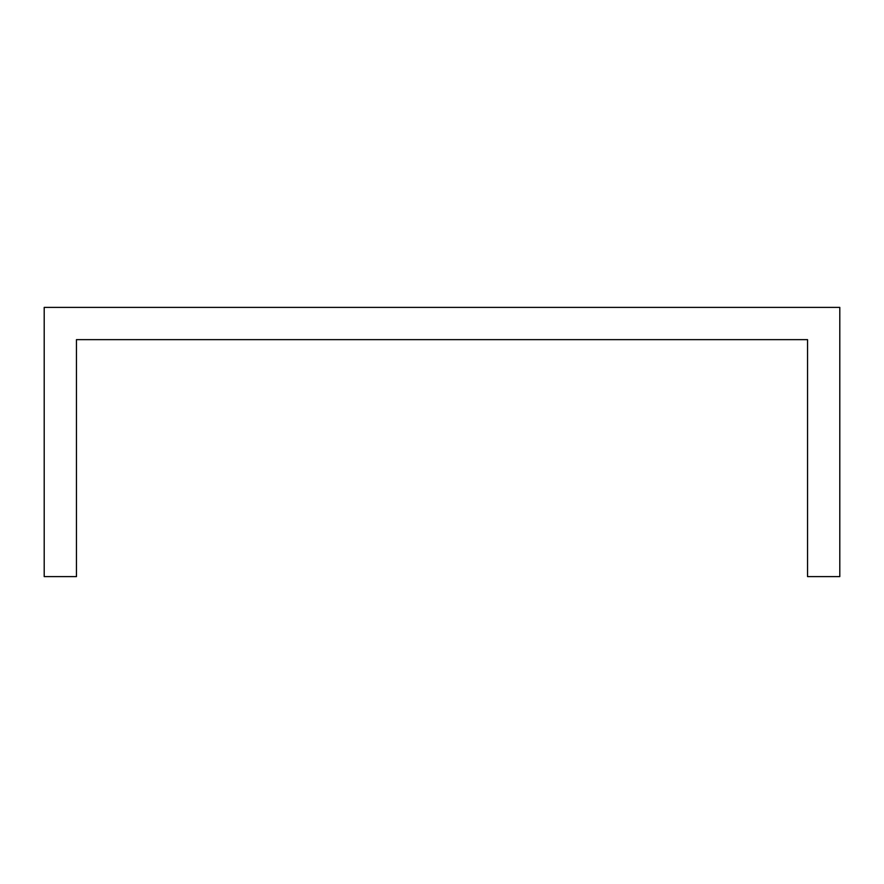 <?xml version="1.0" encoding="UTF-8"?>
<svg xmlns="http://www.w3.org/2000/svg" width="884" height="884" viewBox="0 0 884 884"><rect width="100%" height="100%" fill="white"/><g stroke="black" fill="none" stroke-linecap="round" stroke-linejoin="round"><path stroke-width="1.33" d="M839.8 382.65L839.8 307.389L44.2 307.389L44.2 576.611L76.455 576.611L76.455 339.644L807.545 339.644L807.545 576.611L839.8 576.611L839.8 382.65"/></g></svg>
